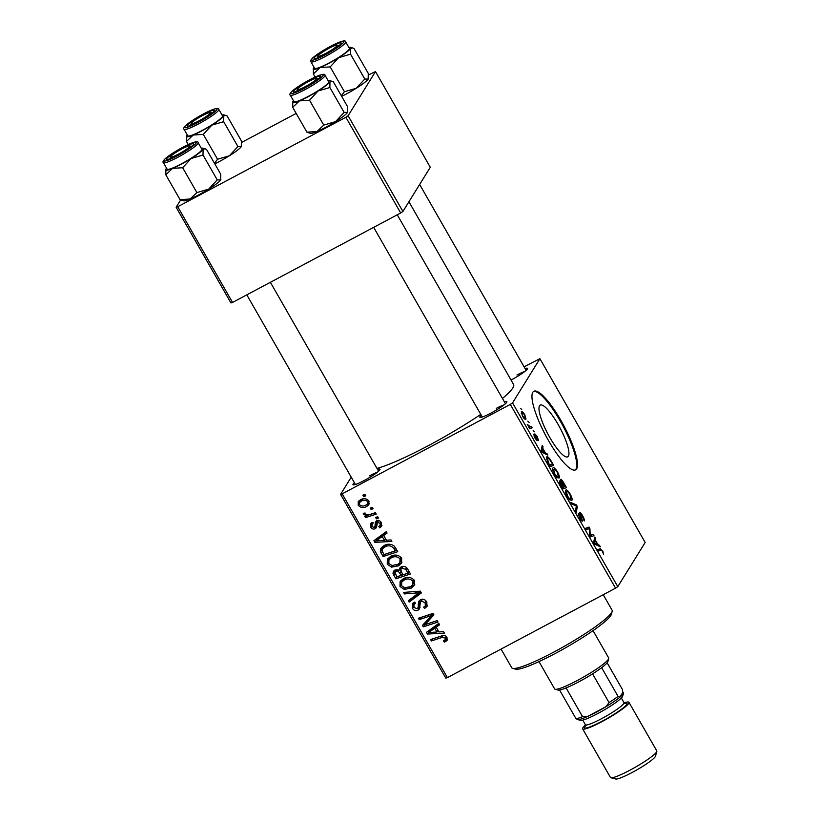 <?xml version="1.0" encoding="UTF-8"?>
<svg xmlns="http://www.w3.org/2000/svg" width="820" height="820" viewBox="0 0 820 820"><rect width="100%" height="100%" fill="white"/><g stroke="black" fill="none" stroke-linecap="round" stroke-linejoin="round"><path stroke-width="1.23" d="M558.061 424.36A29.274 6.775 62 0 0 540.216 405.121A29.274 6.775 62 0 0 549.871 437.572A29.274 6.775 62 0 0 567.717 456.812A29.274 6.775 62 0 0 558.061 424.36M560.962 420.516A44.495 10.301 62 0 0 533.841 391.284A44.495 10.301 62 0 0 548.508 440.606A44.495 10.301 62 0 0 575.63 469.839A44.495 10.301 62 0 0 560.962 420.516M575.23 470.014A44.495 10.301 62 0 0 560.193 420.926A44.495 10.301 62 0 0 533.471 391.519M525.077 368.58A15.57 2.019 150.2 0 1 527.547 368.672A15.57 2.019 150.2 0 1 511.834 379.629A15.57 2.019 150.2 0 1 511.044 380.049M504.423 401.923A15.57 2.019 150.2 0 1 506.883 402.015A15.57 2.019 150.2 0 1 491.17 412.972A15.57 2.019 150.2 0 1 480.089 417.359A15.57 2.019 150.2 0 1 481.248 415.186M377.548 469.419A15.57 2.019 150.2 0 1 380.008 469.511A15.57 2.019 150.2 0 1 364.305 480.469A15.57 2.019 150.2 0 1 353.215 484.856A15.57 2.019 150.2 0 1 354.383 482.683M408.934 201.751L513.607 384.518A84.542 10.988 150.2 0 1 502.434 398.458M480.786 414.377A84.542 10.988 150.2 0 1 428.419 445.619A84.542 10.988 150.2 0 1 376.964 468.404M510.317 404.404L512.541 402.886L617.778 586.649L615.553 588.165L510.317 404.404L342.176 493.855L447.412 677.617L445.813 678.13L340.577 494.368L351.226 477.178M512.541 402.886L539.919 358.699L524.062 366.796M552.875 468.056C553.551 466.918 555.089 468.179 557.477 471.859C559.158 475.087 559.722 477.127 559.168 477.978L557.159 477.701L554.556 474.247C552.823 470.916 552.26 468.855 552.875 468.056L553.162 467.779M545.433 452.917L546.971 453.593L547.832 455.11L542.092 452.394L541.118 450.692L542.245 445.342L543.045 446.746L542.707 448.15L545.433 452.917L544.377 453.48M602.792 550.978L603.612 554.699L602.485 551.296L601.029 550.128L598.569 551.019L597.759 549.605L600.301 548.682L602.413 551.183M579.504 512.469C580.058 512.059 581.072 513.115 582.559 515.636C584.137 518.486 584.68 520.269 584.188 520.977L582.251 515.954L580.324 513.822L582.477 521.069C582.005 521.499 581.093 520.556 579.75 518.25L578.192 513.248L580.027 517.891L581.667 519.695L579.627 512.346M579.637 514.16L580.386 513.761L579.648 514.191M580.949 520.106L581.667 519.695M570.771 502.476L576.296 504.812L577.321 506.586L576.316 512.151L575.507 510.747L576.368 505.981L571.622 503.972L570.771 502.476M565.626 490.329C566.302 489.191 567.84 490.452 570.238 494.132C571.909 497.361 572.473 499.4 571.929 500.251L569.91 499.974L567.307 496.52C565.585 493.189 565.021 491.129 565.626 490.329L565.913 490.053M520.423 408.288L521.715 409.508L520.423 408.288M617.778 586.649L645.166 542.461L539.919 358.699M560.501 479.515C561.003 479.023 561.966 479.946 563.391 482.273L566.466 487.644L562.991 488.894L559.999 483.544L559.435 480.899L561.024 481.893L560.634 479.392M597.954 544.624L599.492 545.3L600.353 546.817L594.613 544.101L593.639 542.399L594.766 537.049L595.566 538.453L595.228 539.857L597.954 544.624L596.899 545.187M591.015 534.968L593.168 534.261L593.967 535.665L590.482 536.895L589.641 535.429L589.293 528.613L586.372 529.73L585.562 528.316L589.047 527.065L589.887 528.531L590.246 535.378L591.015 534.968L589.764 535.634L591.015 534.968M536.997 440.555L535.081 438.249L533.738 434.303L536.362 439.11L534.845 433.872L537.182 436.414L538.525 440.658L535.655 435.235L537.1 440.535M535.122 435.502L535.706 435.184L535.132 435.512M546.54 457.17C547.053 456.197 548.252 456.914 550.148 459.333L553.705 465.37L550.23 466.621L547.37 461.516L546.848 456.873M521.264 411.906C521.745 410.963 522.904 411.886 524.728 414.674L525.999 419.01C525.518 420.035 524.339 419.102 522.463 416.232L521.499 411.671M527.803 421.172L529.095 422.382L527.803 421.172M530.335 426.677L531.37 426.359L532.18 427.773L529.648 428.686L528.838 427.271L529.371 427.097L527.239 424.37L530.335 426.677L528.931 427.425M533.184 430.572L534.476 431.781L533.184 430.572M377.702 516.723L378.502 518.117L376.431 518.845L375.611 517.42L377.702 516.723M372.321 507.334L373.12 508.718L371.05 509.445L370.23 508.021L372.321 507.334M401.656 558.153L401.533 563.073L398.51 565.831L391.54 567.143L387.235 564.232L387.368 559.199L390.545 556.442C394.779 554.156 398.479 554.72 401.656 558.153M390.996 539.939L391.868 541.446L374.924 542.338L373.951 540.636L386.271 531.688L387.071 533.082L383.688 535.47L386.404 540.236L390.996 539.939M407.417 568.608L410.492 573.979L395.824 578.828L393.016 573.426L393.385 571.376L394.994 569.972L399.309 570.074L399.688 568.178L401.052 566.968C403.614 565.82 405.736 566.374 407.417 568.608M420.332 591.148L421.347 592.932L409.149 602.095L408.339 600.691L418.805 592.829L404.465 593.916L403.604 592.409L420.332 591.148M445.588 641.578L444.296 642.111L443.323 640.799L445.373 639.6L445.352 638.011L441.795 637.519L431.402 640.953L430.592 639.538L441.344 635.982C443.62 634.998 445.485 635.428 446.972 637.273L447.115 640.266L445.588 641.578L446.838 639.569L445.547 640.102L444.296 642.111M437.193 620.596L438.003 622.011L423.315 626.828L422.474 625.363L431.627 615.492L419.215 619.664L418.405 618.249L433.073 613.401L433.913 614.877L424.791 624.758L437.193 620.596M615.553 588.165L447.412 677.617M443.517 631.646L444.389 633.153L427.445 634.044L426.472 632.343L438.792 623.395L439.592 624.789L436.209 627.177L438.925 631.943L443.517 631.646M426.728 601.931L427.035 606.4L424.575 608.491L423.622 607.179L425.385 605.775L425.108 602.669L421.316 601.142L420.352 602.126L419.573 608.799L418.138 610.101C415.75 611.146 413.844 610.521 412.439 608.235L412.347 603.868L414.366 602.116L415.309 603.428L413.926 604.586L414.028 607.456L417.257 608.747L418.149 607.589L418.641 601.388L420.393 599.82C423.038 598.733 425.16 599.441 426.728 601.931M421.736 599.871L420.352 602.126M417.257 608.747L419.399 605.591L419.471 600.435M414.407 580.427L414.284 585.347L411.261 588.104L404.291 589.416L399.996 586.515L400.129 581.472L403.296 578.715C407.53 576.429 411.24 577.003 414.407 580.427M374.955 526.86L375.293 522.555L376.657 520.915C378.666 520.188 380.234 520.782 381.361 522.709L381.556 526.389L379.793 527.875L378.819 526.583L380.162 525.446L380.101 523.293L377.559 522.248L376.359 527.701L375.263 528.705C373.407 529.484 371.921 529.002 370.814 527.25L370.63 523.724L371.952 522.514L372.926 523.816L372.003 524.656L372.075 526.676L374.248 527.424L376.236 524.8L375.017 526.768M378.594 520.597L376.882 522.996M376.052 521.335L375.58 521.909M395.465 547.739L397.741 551.706L383.063 556.554L380.347 551.409L380.869 548.303L383.955 545.638C387.327 543.742 390.638 543.783 393.918 545.761L395.465 547.739M368.908 500.969L368.887 504.628L366.929 506.34C363.608 508.277 360.708 507.908 358.207 505.233L358.248 501.676L360.41 499.821C363.619 497.996 366.458 498.386 368.908 500.969M375.396 512.695L376.206 514.109L365.535 517.635L364.726 516.231L366.94 515.513L363.465 514.417L363.28 513.279L365.115 513.023L365.207 513.894C367.042 515.021 369 515.083 371.101 514.058L375.396 512.695M364.951 494.45L365.751 495.844L363.67 496.571L362.85 495.147L364.951 494.45M345.876 117.28L348.1 115.763L402.907 211.468L400.693 212.985L345.876 117.28L177.735 206.732L232.542 302.436L230.943 302.949L176.136 207.245L180.646 199.957M402.907 211.468L430.295 167.28L375.488 71.565L368.487 74.948M296.174 113.416L241.623 142.444M348.1 115.763L375.488 71.565M400.693 212.985L232.542 302.436M176.136 207.245L177.735 206.732M340.577 494.368L342.176 493.855M524.759 371.521A13.345 1.732 -29.8 0 0 516.979 375.017M504.095 404.865A13.345 1.732 -29.8 0 0 496.315 408.36M377.22 472.351A13.345 1.732 -29.8 0 0 369.441 475.856M437.234 620.658L424.955 624.697M433.708 614.508L426.041 622.749L423.315 626.828M424.555 624.83L423.93 623.723M427.825 616.855L429.075 614.846L432.878 613.483L431.627 615.492M429.075 614.846L420.455 617.655L419.215 619.664M429.065 619.746L427.825 621.755M438.679 631.513L437.193 631.584M428.891 632.025L427.445 634.044M428.686 632.035L428.163 631.113M439.13 623.989L436.209 627.177M436.394 626.88L435.994 626.203L429.772 630.601L428.532 632.609L436.927 632.005L434.754 628.212L428.532 632.609M437.993 630.293L436.927 632.005M435.994 626.203L434.754 628.212M445.373 639.6L446.828 637.037M446.336 636.433L445.352 638.011M442.656 635.633L432.642 638.944L431.402 640.953M447.474 639.18L446.838 639.569M427.466 605.355L424.575 608.491M425.826 606.482L425.344 605.836M426.923 602.29L425.385 605.775M426.123 601.039L425.108 602.669M422.474 599.266L421.316 601.142M422.566 599.133L421.603 600.117M420.035 607.671L418.138 610.101M419.379 608.091L417.462 608.635M413.608 606.349L412.439 608.235M413.567 606.021L413.116 602.936M418.497 606.739L419.399 605.591M420.916 592.173L410.389 600.086L409.149 602.095M410.389 600.086L410.01 599.41M419.819 591.189L418.805 592.829M405.48 592.265L404.465 593.916M414.766 584.363L411.261 588.104M412.511 586.095L408.924 587.397M405.254 587.858L404.291 589.416M401.175 584.598L399.996 586.515M401.144 584.332L400.877 580.499M406.638 577.547L402.958 580.13L401.708 582.139L401.585 585.726L404.69 587.776L410.533 586.669L412.634 584.814L412.788 581.154C410.184 578.653 407.243 578.326 403.952 580.181L401.708 582.139M412.634 584.814L414.469 580.529M405.193 578.172L403.952 580.181M413.782 579.545L412.788 581.154M409.723 572.637L397.064 576.819L395.824 578.828M395.107 573.395L394.266 571.417L393.016 573.426M394.266 571.417L394.246 570.443M400.549 567.276L399.309 570.074M402.999 566.405L400.877 569.193L401.328 571.817L403.02 574.779L407.97 573.139L405.623 569.193L401.81 568.383L400.877 569.193M396.982 569.377L394.994 572.083L396.726 576.849L401.308 575.343L398.151 571.099L394.994 572.083M400.683 570.197L399.791 569.295M402.364 573.631L401.308 575.343M397.054 569.377L395.845 571.325M398.94 569.838L398.151 571.099M409.036 571.427L407.97 573.139M403.04 566.405L401.81 568.383M406.617 567.583L405.623 569.193M381.956 525.302L379.967 527.783M381.208 525.774L379.793 527.875M381.034 525.876L380.418 525.046M380.162 525.446L381.566 523.109M380.9 522.012L380.101 523.293M378.809 520.239L378.133 520.987M376.718 526.563L375.263 528.705M376.503 526.696L374.75 527.086M371.757 525.743L370.814 527.25M371.87 524.892L371.47 522.822M376.195 524.861L376.534 520.546M386.159 539.806L384.672 539.878M376.37 540.318L374.924 542.338M376.165 540.329L375.642 539.406M386.609 532.282L383.688 535.47M383.873 535.173L383.473 534.496L377.251 538.894L376.011 540.903L384.406 540.298L382.233 536.505L376.011 540.903M385.472 538.586L384.406 540.298M383.473 534.496L382.233 536.505M396.972 550.364L384.313 554.545L383.063 556.554M382.397 551.204L381.597 549.4L380.347 551.409M381.597 549.4L381.648 547.319M387.296 544.449L383.668 546.95L382.428 548.959L382.038 550.681L383.975 554.576L395.219 550.866L394.194 549.072C391.734 545.566 388.557 544.9 384.672 547.073L382.428 548.959M396.275 549.154L395.219 550.866M385.912 545.064L384.672 547.073M395.25 547.37L394.194 549.072M402.015 562.089L398.51 565.831M399.75 563.822L396.173 565.124M392.493 565.585L391.54 567.143M388.424 562.325L387.235 564.232M388.393 562.059L388.116 558.225M393.887 555.273L390.197 557.856L388.957 559.865L388.834 563.453L391.939 565.492L397.772 564.396L399.883 562.54L400.037 558.881C397.433 556.38 394.481 556.052 391.191 557.907L388.957 559.865M399.883 562.54L401.718 558.256M392.442 555.899L391.191 557.907M401.031 557.272L400.037 558.881M369.328 503.552L366.929 506.34M368.17 504.331L365.228 505.386M359.211 503.603L358.207 505.233M359.344 503.019L359.047 500.743M363.28 498.827L360.79 500.6L359.549 502.609L359.457 504.648C361.435 506.34 363.608 506.463 365.986 505.028L367.616 503.654L367.688 501.604C365.71 499.985 363.547 499.862 361.2 501.215L359.549 502.609M367.616 503.654L369.051 501.245M362.45 499.206L361.2 501.215M368.467 500.343L367.688 501.604M372.372 507.416L371.05 509.445M375.437 512.766L366.786 515.626L365.535 517.635M367.38 514.796L366.94 515.513M364.254 513.146L363.465 514.417M377.753 516.805L376.431 518.845M364.992 494.532L363.67 496.571M560.48 482.18L561.024 481.893M562.592 487.336L563.668 486.947L560.245 482.283L562.212 487.531M562.294 487.674L563.668 486.947M559.609 482.621L560.982 482.56M564.078 486.803L565.246 486.373L561.3 480.909L564.078 486.803L562.325 487.736M562.418 487.89L565.246 486.373M560.736 481.207L561.372 480.838L560.726 481.176M569.459 498.601L571.14 498.847L569.92 494.439C568.065 491.692 566.897 490.801 566.405 491.764L567.583 496.161L569.459 498.601L568.895 498.898M569.685 499.759L571.14 498.847M565.523 492.226L566.651 491.518L565.503 492.133M575.066 505.468L576.296 504.812M576.081 507.242L577.321 506.586M578.264 515.001L579.012 514.601M578.274 515.042L578.961 514.673M580.929 520.085L581.524 519.767M597.954 549.943L600.301 548.682M598.395 545.884L599.492 545.3M594.326 539.109L595.566 538.453M594.039 540.493L595.228 539.857M595.556 543.455L597.257 544.265L595.084 540.462L594.469 543.066L595.556 543.455L594.551 543.988M596.171 544.839L597.257 544.265M593.916 541.087L595.084 540.462M589.949 535.972L593.168 534.261M585.828 528.777L589.047 527.065M589.283 528.859L589.887 528.531M589.518 533.717L590.226 533.338M533.963 435.973L534.568 435.645M545.874 454.178L546.971 453.593M541.805 447.402L543.045 446.746M541.518 448.786L542.707 448.15M543.035 451.748L544.736 452.558L542.563 448.755L541.948 451.359L543.035 451.748L542.03 452.281M543.65 453.132L544.736 452.558M541.395 449.38L542.563 448.755M549.83 465.063L552.495 464.099L551.47 462.316C549.297 458.708 547.914 457.468 547.329 458.585L549.451 465.258M549.656 465.606L552.495 464.099M546.448 459.056L547.596 458.318L546.428 458.944M556.698 476.328L558.389 476.563L557.169 472.166C555.314 469.419 554.135 468.527 553.643 469.491L554.832 473.888L556.698 476.328L556.144 476.625M556.923 477.486L558.389 476.563M552.772 469.952L553.9 469.245L552.752 469.85M522.699 415.965C524.031 417.872 524.851 418.436 525.179 417.657L524.523 414.981C523.221 413.157 522.401 412.593 522.063 413.3L522.401 416.119M523.97 418.395L525.179 417.657M521.325 413.7L522.237 413.126L521.305 413.628M529.033 427.599L531.37 426.359M612.181 611.361L611.351 614.344A55.616 7.226 150.2 0 1 555.253 653.478A55.616 7.226 150.2 0 1 515.657 669.151L512.664 668.361A57.841 7.513 -29.8 0 0 553.838 652.064A57.841 7.513 -29.8 0 0 612.181 611.361A57.841 7.513 -29.8 0 0 612.13 610.264L603.233 594.726M501.051 649.091L511.741 667.757A57.841 7.513 -29.8 0 0 512.664 668.361M328.215 80.821A21.658 2.819 150.2 0 1 329.824 80.719A21.658 2.819 150.2 0 1 329.968 81.815A21.658 2.819 -29.8 0 1 318.047 90.989A21.658 2.819 150.2 0 1 308.34 96.596A21.658 2.819 150.2 0 1 299.454 100.891L309.529 100.235L318.047 90.989L329.876 87.514L329.968 81.815L331.895 81.262L333.371 81.867L347.608 106.733L347.516 112.442L344.113 112.381L335.585 121.616L323.767 125.091L309.529 100.235M304.814 87.566A15.57 2.019 150.2 0 1 293.724 91.953A15.57 2.019 150.2 0 1 309.171 80.534A15.57 2.019 150.2 0 1 320.517 76.608A15.57 2.019 150.2 0 1 304.814 87.566M308.576 96.227A20.018 2.603 -29.8 0 0 328.748 81.754L325.017 75.245A20.018 2.603 150.2 0 1 304.845 89.718A20.018 2.603 150.2 0 1 290.27 95.151L294.001 101.659A20.018 2.603 -29.8 0 0 308.576 96.227M344.113 112.381L329.876 87.514M323.767 125.091L316.991 131.518L306.916 132.163L292.678 107.307L299.454 100.891A21.658 2.819 150.2 0 1 292.555 102.059A21.658 2.819 150.2 0 1 292.771 101.598L292.678 107.307M306.916 132.163L310.462 133.322A21.658 2.819 150.2 0 0 316.991 131.518A21.658 2.819 150.2 0 0 335.585 121.616A21.658 2.819 150.2 0 0 347.516 112.442L347.731 111.981A21.658 2.819 150.2 0 1 347.516 112.442M292.771 101.598A21.658 2.819 150.2 0 1 293.468 100.727M304.312 87.145A11.121 1.445 -29.8 0 0 316.458 78.402A11.121 1.445 -29.8 0 0 309.663 80.954A11.121 1.445 -29.8 0 0 297.322 89.359A11.121 1.445 -29.8 0 0 304.312 87.145M327.231 52.593A11.121 1.445 -29.8 0 0 337.122 45.059A11.121 1.445 -29.8 0 0 328.072 48.81A11.121 1.445 -29.8 0 0 317.986 56.016A11.121 1.445 -29.8 0 0 327.231 52.593M348.879 47.478A21.658 2.819 150.2 0 1 350.478 47.365A21.658 2.819 150.2 0 1 350.632 48.462A21.658 2.819 -29.8 0 1 338.711 57.646A21.658 2.819 150.2 0 1 329.005 63.253A21.658 2.819 150.2 0 1 320.118 67.537L330.193 66.891L338.711 57.646L350.54 54.171L350.632 48.462L352.559 47.919L354.035 48.523L368.272 73.39L368.18 79.089L364.777 79.027L356.249 88.273L344.431 91.748L330.193 66.891M325.468 54.222A15.57 2.019 150.2 0 1 314.388 58.609A15.57 2.019 150.2 0 1 329.824 47.191A15.57 2.019 150.2 0 1 341.181 43.265A15.57 2.019 150.2 0 1 325.468 54.222M329.24 62.884A20.018 2.603 -29.8 0 0 349.412 48.411L345.681 41.902A20.018 2.603 150.2 0 1 325.509 56.375A20.018 2.603 150.2 0 1 310.934 61.797L314.665 68.306A20.018 2.603 -29.8 0 0 329.24 62.884M364.777 79.027L350.54 54.171M344.431 91.748L341.315 95.745M313.342 73.954L320.118 67.537A21.658 2.819 150.2 0 1 313.219 68.706A21.658 2.819 150.2 0 1 313.435 68.255L313.342 73.954L315.116 77.059M368.405 78.576A21.658 2.819 150.2 0 1 368.385 78.638L368.18 79.089A21.658 2.819 150.2 0 1 356.249 88.273A21.658 2.819 150.2 0 1 341.663 96.35M313.435 68.255A21.658 2.819 150.2 0 1 314.132 67.383M180.533 149.65A11.121 1.445 -29.8 0 0 170.447 156.856A11.121 1.445 -29.8 0 0 179.693 153.432A11.121 1.445 -29.8 0 0 189.594 145.898A11.121 1.445 -29.8 0 0 180.533 149.65M217.238 179.867L208.721 189.112A21.658 2.819 150.2 0 1 199.014 194.709A21.658 2.819 150.2 0 1 190.117 199.004L180.041 199.66L165.804 174.793L172.579 168.377L182.655 167.721L191.173 158.486L203.001 155.011L203.104 149.301L205.031 148.758L206.496 149.363L220.734 174.229L220.641 179.928L217.238 179.867L203.001 155.011M220.867 179.416A21.658 2.819 150.2 0 1 220.857 179.477L220.641 179.928A21.658 2.819 150.2 0 1 208.721 189.112L196.892 192.587L190.117 199.004A21.658 2.819 150.2 0 1 183.598 200.818L180.041 199.66M182.296 148.03A15.57 2.019 150.2 0 1 193.643 144.095A15.57 2.019 150.2 0 1 177.94 155.052A15.57 2.019 150.2 0 1 166.849 159.449A15.57 2.019 150.2 0 1 182.296 148.03M163.395 162.637L167.126 169.145A20.018 2.603 -29.8 0 0 181.702 163.713A20.018 2.603 -29.8 0 0 201.874 149.25L198.153 142.741A20.018 2.603 150.2 0 1 177.971 157.214A20.018 2.603 150.2 0 1 163.395 162.637C162.421 162.104 163.159 160.679 165.599 158.352C169.586 155.011 175.306 151.321 182.757 147.292C193.048 142.055 198.173 140.538 198.153 142.741M196.892 192.587L182.655 167.721M165.671 169.607L165.691 169.545A21.658 2.819 150.2 0 1 165.906 169.094L165.804 174.793M201.341 148.317A21.658 2.819 150.2 0 1 202.95 148.205A21.658 2.819 150.2 0 1 203.104 149.301A21.658 2.819 150.2 0 1 191.173 158.486A21.658 2.819 150.2 0 1 172.579 168.377A21.658 2.819 150.2 0 1 165.691 169.545M166.593 168.223A21.658 2.819 -29.8 0 0 165.906 169.094M203.452 115.107A11.121 1.445 -29.8 0 0 191.111 123.512A11.121 1.445 -29.8 0 0 198.112 121.288A11.121 1.445 -29.8 0 0 210.258 112.555A11.121 1.445 -29.8 0 0 203.452 115.107M237.902 146.524L223.665 121.667L223.768 115.958L225.695 115.405L227.16 116.02L241.398 140.876L241.305 146.585L237.902 146.524L229.385 155.769A21.658 2.819 150.2 0 1 219.678 161.366A21.658 2.819 150.2 0 1 214.789 163.846M241.531 146.073A21.658 2.819 150.2 0 1 241.521 146.134L241.305 146.585A21.658 2.819 150.2 0 1 229.385 155.769L217.556 159.244L214.45 163.241M202.96 114.677A15.57 2.019 150.2 0 1 214.307 110.751A15.57 2.019 150.2 0 1 198.604 121.708A15.57 2.019 150.2 0 1 187.513 126.095A15.57 2.019 150.2 0 1 202.96 114.677M184.059 129.293L187.79 135.802A20.018 2.603 -29.8 0 0 202.366 130.37A20.018 2.603 -29.8 0 0 222.538 115.907L218.817 109.398A20.018 2.603 150.2 0 1 198.635 123.861A20.018 2.603 150.2 0 1 184.059 129.293C183.085 128.761 183.823 127.336 186.263 125.009C190.25 121.667 195.97 117.977 203.421 113.949C213.702 108.711 218.837 107.184 218.817 109.398M217.556 159.244L203.319 134.377L211.837 125.142L223.665 121.667M188.241 144.556L186.468 141.45L193.243 135.034L203.319 134.377M186.335 136.263L186.355 136.202A21.658 2.819 150.2 0 1 186.56 135.751L186.468 141.45M222.005 114.974A21.658 2.819 150.2 0 1 223.614 114.861A21.658 2.819 150.2 0 1 223.768 115.958A21.658 2.819 150.2 0 1 211.837 125.142A21.658 2.819 150.2 0 1 193.243 135.034A21.658 2.819 150.2 0 1 186.355 136.202M187.257 134.869A21.658 2.819 -29.8 0 0 186.56 135.751M538.976 661.596L554.638 688.943A31.15 4.049 -29.8 0 0 555.14 689.271A31.15 4.049 -29.8 0 0 582.272 677.781A31.15 4.049 -29.8 0 0 608.419 659.229A31.15 4.049 -29.8 0 0 608.727 658.583A31.15 4.049 -29.8 0 0 608.696 657.989L593.034 630.641M608.727 658.583L607.886 661.555A28.925 3.762 150.2 0 1 607.599 662.16A28.925 3.762 150.2 0 1 601.624 667.675A28.925 3.762 150.2 0 1 592.573 673.855A28.925 3.762 150.2 0 1 566.097 687.939A28.925 3.762 150.2 0 1 559.588 690.04A28.925 3.762 150.2 0 1 558.123 690.05L555.14 689.271M577.793 719.591L576.029 718.75A28.925 3.762 -29.8 0 0 582.548 716.659L587.714 716.403A26.701 3.464 150.2 0 1 577.793 719.591M559.588 690.04L576.029 718.75M601.624 667.675L618.065 696.385L619.828 697.236A26.701 3.464 150.2 0 1 606.041 706.655L587.714 716.403M577.198 719.355A26.701 3.464 -29.8 0 0 577.567 719.55A26.701 3.464 -29.8 0 0 596.57 712.026A26.701 3.464 -29.8 0 0 623.497 693.248A26.701 3.464 -29.8 0 0 622.81 692.418L619.828 697.236M622.81 692.418L622.38 689.425L607.138 662.806M566.097 687.939L582.548 716.659M606.041 706.655L609.024 702.576A28.925 3.762 -29.8 0 0 618.065 696.385M592.573 673.855L609.024 702.576M656.82 751.438L655.487 756.204A23.134 3.003 150.2 0 1 632.148 772.481A23.134 3.003 150.2 0 1 615.676 779L610.89 777.739A26.701 3.464 -29.8 0 0 629.893 770.226A26.701 3.464 -29.8 0 0 656.82 751.438A26.701 3.464 -29.8 0 0 656.799 750.925L628.95 702.309A26.701 3.464 -29.8 0 0 624.163 702.842M623.497 693.248L622.657 696.221A24.477 3.177 150.2 0 1 597.975 713.441A24.477 3.177 150.2 0 1 580.55 720.339L577.567 719.55M585.511 724.982A26.701 3.464 -29.8 0 0 582.62 728.847A26.701 3.464 -29.8 0 0 602.054 721.6A26.701 3.464 -29.8 0 0 628.95 702.309M582.62 728.847L610.459 777.462A26.701 3.464 -29.8 0 0 610.89 777.739M432.909 628.468L431.668 630.477M442.995 635.582L441.795 637.519M419.409 602.444L418.169 604.453M416.488 591.435L415.432 593.147M394.943 573.651L393.856 575.404M401.072 571.345L400.006 573.077M407.54 568.813L406.474 570.525M376.411 523.252L375.16 525.261M380.388 536.762L379.147 538.771M382.253 551.44L381.156 553.213M593.659 542.451L594.818 541.835M541.139 450.744L542.297 450.129M304.374 88.263A18.686 2.429 -29.8 0 0 323.039 75.512A18.686 2.429 -29.8 0 0 309.601 79.827A18.686 2.429 -29.8 0 0 290.936 92.588A18.686 2.429 -29.8 0 0 304.374 88.263M325.038 54.919A18.686 2.429 -29.8 0 0 343.703 42.168A18.686 2.429 -29.8 0 0 330.265 46.484A18.686 2.429 -29.8 0 0 311.6 59.245A18.686 2.429 -29.8 0 0 325.038 54.919M182.727 147.323A18.686 2.429 -29.8 0 0 164.061 160.084A18.686 2.429 -29.8 0 0 177.499 155.759A18.686 2.429 -29.8 0 0 196.164 143.008A18.686 2.429 -29.8 0 0 182.727 147.323M203.391 113.98A18.686 2.429 -29.8 0 0 184.725 126.731A18.686 2.429 -29.8 0 0 198.163 122.416A18.686 2.429 -29.8 0 0 216.828 109.654A18.686 2.429 -29.8 0 0 203.391 113.98M624.717 703.304A24.477 3.177 150.2 0 1 623.005 708.08A24.477 3.177 150.2 0 1 602.362 721.098A24.477 3.177 150.2 0 1 586.32 724.993M586.454 724.993L585.531 726.059L585.377 724.716A22.242 2.89 -29.8 0 0 601.572 718.679A22.242 2.89 -29.8 0 0 623.989 702.607L625.076 703.416L623.682 703.662M413.926 604.586L415.166 602.577M417.954 608.132L419.194 606.124M377.005 522.77L378.245 520.761M372.003 524.656L373.243 522.647M560.316 482.201L559.599 482.58M325.017 75.245C325.048 73.041 319.913 74.558 309.632 79.796C302.18 83.825 296.461 87.514 292.473 90.856C289.962 93.347 289.234 94.782 290.27 95.151M329.824 80.719L331.895 81.262M316.458 78.402L318.396 78.915M505.458 403.727L397.259 214.809M482.283 417.001L373.684 227.355M297.322 89.359L296.779 91.297M337.122 45.059L339.06 45.572M419.645 184.469L526.122 370.384M317.986 56.016L317.442 57.943M345.681 41.902C345.712 39.698 340.577 41.215 330.296 46.453C322.844 50.481 317.125 54.171 313.137 57.513C310.626 60.003 309.898 61.438 310.934 61.797M350.478 47.365L352.559 47.919M170.447 156.856L169.914 158.783M246.81 294.851L355.419 484.487M270.385 282.305L378.584 471.223M189.594 145.898L191.531 146.401M202.95 148.205L205.031 148.758M191.111 123.512L190.578 125.439M210.258 112.555L212.195 113.057M223.614 114.861L225.695 115.405M621.365 698.015L623.989 702.607M582.753 720.124L585.377 724.716"/></g></svg>
